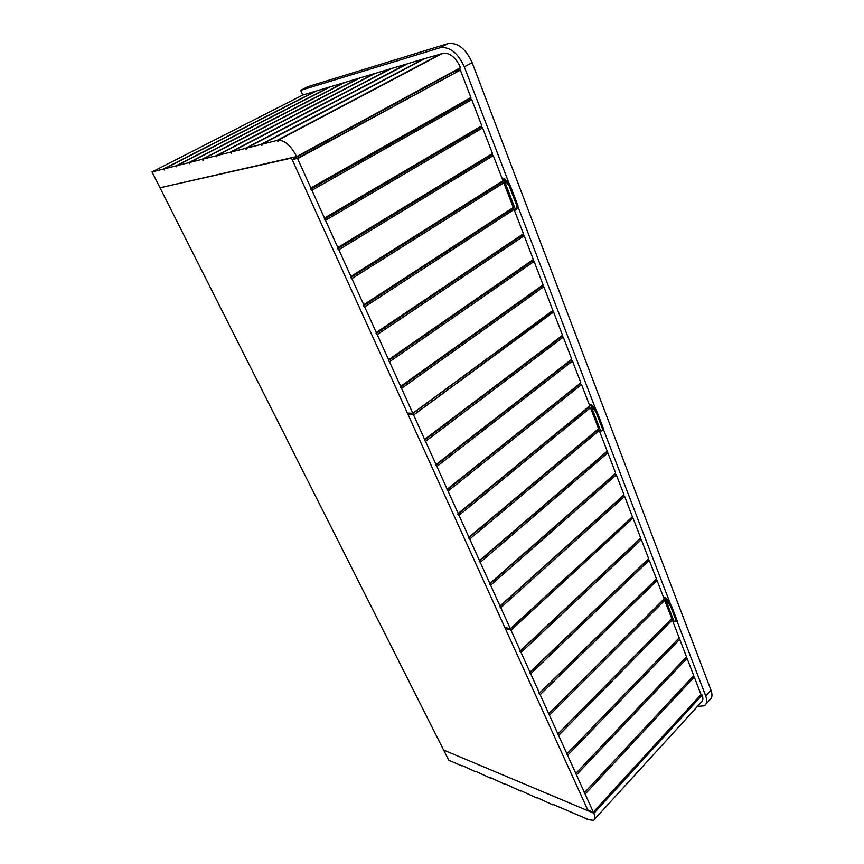 <?xml version="1.0" encoding="UTF-8"?>
<svg xmlns="http://www.w3.org/2000/svg" width="864" height="864" viewBox="0 0 864 864"><rect width="100%" height="100%" fill="white"/><g stroke="black" fill="none" stroke-linecap="round" stroke-linejoin="round"><path stroke-width="1.3" d="M589.237 404.525L591.57 404.654L597.035 411.836L603.796 429.451L599.562 431.309M600.664 431.395L602.899 429.905L596.128 412.29L597.035 411.836M602.899 429.905L603.796 429.451M596.128 412.29L590.792 405.27L589.464 405.086M600.826 431.309L590.792 405.27M590.566 405.151L591.57 404.654M663.638 597.532L665.939 598.018L671.447 605.804L677.268 620.978L676.436 621.41L670.604 606.247L671.447 605.804M670.604 606.247L665.237 598.633L663.919 598.277M672.635 620.881L673.877 621.086L665.237 598.633M673.877 621.086L676.436 621.41M665.01 598.504L665.939 598.018M502.394 179.204L504.716 178.837L510.062 185.09L518.011 205.805L516.575 209.65L514.382 210.308M515.484 210.168L517.018 206.28L509.069 185.566L510.062 185.09M517.018 206.28L518.011 205.805M509.069 185.566L503.863 179.442L502.513 179.528M515.635 210.028L503.863 179.442M503.615 179.356L504.716 178.837M261.965 144.245L261.878 145.573L260.712 144.558L246.348 148.176L246.283 149.472L245.149 148.478L231.336 151.956L231.293 153.22L230.18 152.248L216.896 155.596L216.864 156.838L215.784 155.876L202.997 159.095L202.986 160.304L201.938 159.365L189.616 162.475L189.616 163.652L188.59 162.734L176.71 165.726L176.731 166.882L175.716 165.974L164.268 168.858L164.3 169.992L163.307 169.096L152.021 171.936L160.013 187.78L296.665 156.578C291.06 145.789 284.915 140.324 278.219 140.184L278.111 141.502L276.923 140.476L261.965 144.245L425.099 58.471L441.785 53.773M163.307 169.096L315.446 91.249L302.746 95.04L152.021 171.936M175.716 165.974L329.378 87.08L316.516 90.925L164.268 168.858M188.59 162.734L343.775 82.782L330.491 86.746L176.71 165.726M201.938 159.365L358.668 78.322L344.93 82.436L189.616 162.475M215.784 155.876L374.08 73.721L359.856 77.965L202.997 159.095M230.18 152.248L390.042 68.947L375.311 73.354L216.896 155.596M245.149 148.478L406.577 64.001L391.316 68.569L231.336 151.956M260.712 144.558L423.727 58.882L407.905 63.612L246.348 148.176M278.219 140.184L442.93 53.179C450.025 52.758 455.9 57.564 460.555 67.597L296.676 156.902L460.49 67.932M276.923 140.476L441.515 53.557M553.187 804.481L587.444 819.137M552.82 804.859L536.836 797.483M536.479 797.85L520.97 790.7M520.625 791.057L505.58 784.112M505.235 784.458L490.622 777.719M490.298 778.054L476.107 771.509M475.783 771.833L461.992 765.472M461.678 765.785L448.751 760.244L160.013 187.78L291.481 158.09L588.146 810.81L443.61 750.038L593.611 813.11L701.924 694.84L701.039 694.591M701.924 694.84L702.173 695.077C703.382 698.576 703.026 701.028 701.093 702.421L594.594 819.212M587.066 819.536L593.536 820.368C595.253 819.266 595.361 816.934 593.87 813.359L593.611 813.11M706.018 703.987L709.603 700.034C712.195 698.144 712.66 694.85 710.986 690.163L472.133 62.618C465.707 48.589 457.639 42.26 447.908 43.643L307.962 86.627L300.661 90.331L440.046 47.758C449.744 46.418 457.844 52.78 464.324 66.863L509.404 184.313M517.828 206.291L596.354 410.94M603.526 429.635L670.766 604.843M677.009 621.119L705.715 695.93C707.4 700.628 706.957 703.912 704.376 705.791L697.421 706.439M302.746 95.04L300.661 90.331M534.092 261.457L389.513 361.768L400.648 386.37L543.1 284.807L534.092 261.457L532.98 260.528L533.336 259.492L388.584 359.694L377.222 334.606L524.178 235.721L533.336 259.492M514.069 209.509L364.684 306.893L376.272 332.489L523.411 233.723L514.069 209.509L512.946 208.591L513.292 207.479L363.712 304.744L351.896 278.629L503.788 182.822L513.292 207.479M493.301 155.628L338.839 249.772L350.903 276.426L502.988 180.749L493.301 155.628L492.167 154.71L492.491 153.522L337.824 247.536L325.512 220.331L482.63 127.926L492.491 153.522M471.744 99.695L311.915 190.264L324.475 218.041L481.799 125.777L471.744 99.695L470.599 98.788L470.902 97.513L460.339 70.092L297.616 158.674L310.856 187.931L470.902 97.513M400.648 386.37L400.41 387.353L401.566 388.4L412.819 413.273L407.387 413.1L292.151 159.57L297.313 158.414L460.339 70.092M389.513 361.768L388.357 360.72L388.584 359.694M377.222 334.606L376.056 333.558L376.272 332.489M364.684 306.893L363.506 305.845L363.712 304.744M351.896 278.629L350.708 277.582L350.903 276.426M338.839 249.772L337.651 248.724L337.824 247.536M325.512 220.331L324.313 219.283L324.475 218.041M311.915 190.264L310.705 189.216L310.856 187.931M460.048 69.865L454.432 71.42L292.151 159.57M401.566 388.4L543.834 286.729L552.906 310.608L412.852 413.446M482.63 127.926L481.486 127.008L481.799 125.777M503.788 182.822L502.654 181.904L502.988 180.749M524.178 235.721L523.055 234.792L523.411 233.723M543.834 286.729L542.732 285.8L543.1 284.807M310.705 189.216L470.599 98.788M324.313 219.283L481.486 127.008M337.651 248.724L492.167 154.71M350.708 277.582L502.654 181.904M363.506 305.845L512.946 208.591M376.056 333.558L523.055 234.792M388.357 360.72L532.98 260.528M400.41 387.353L542.732 285.8M616.334 474.822L490.622 585.22L500.018 605.977L624.035 494.802L616.334 474.822L615.287 473.904L615.686 473.148L489.834 583.47L480.276 562.334L607.856 452.833L615.686 473.148M599.238 430.466L469.724 539.028L479.466 560.552L607.208 451.127L599.238 430.466L598.18 429.548L598.579 428.738L468.914 537.224L458.989 515.29L590.479 407.732L598.579 428.738M581.558 384.599L448.038 491.108L458.158 513.443L589.799 405.961L581.558 384.599L580.478 383.67L580.867 382.806L447.196 489.229L436.892 466.463L572.486 361.055L580.867 382.806M563.252 337.111L425.531 441.353L436.028 464.551L571.784 359.23L563.252 337.111L562.162 336.182L562.54 335.254L553.586 312.034L413.608 415.012L424.645 439.409L562.54 335.254M551.2 311.861L553.586 312.034M572.486 361.055L571.406 360.137L571.784 359.23M590.479 407.732L589.399 406.804L589.799 405.961M607.856 452.833L606.798 451.915L607.208 451.127M409.428 413.262L407.948 414.342L504.77 627.361L510.311 628.711L500.796 607.684L624.672 496.444L623.624 495.526L624.035 494.802M624.672 496.444L632.448 516.866L510.332 628.776M413.608 415.012L553.316 311.796M407.948 414.342L413.327 414.752M500.796 607.684L499.705 606.647L500.018 605.977M490.622 585.22L489.532 584.172L489.834 583.47M480.276 562.334L479.164 561.287L479.466 560.552M469.724 539.028L468.612 537.98L468.914 537.224M458.989 515.29L457.866 514.242L458.158 513.443M448.038 491.108L446.915 490.061L447.196 489.229M436.892 466.463L435.758 465.426L436.028 464.551M425.531 441.353L424.386 440.305L424.645 439.409M424.386 440.305L562.162 336.182M435.758 465.426L571.406 360.137M446.915 490.061L580.478 383.67M457.866 514.242L589.399 406.804M468.612 537.98L598.18 429.548M479.164 561.287L606.798 451.915M489.532 584.172L615.287 473.904M499.705 606.647L623.624 495.526M687.053 658.303L576.45 774.878L584.485 792.634L693.716 675.583L687.053 658.303L686.059 657.385L686.502 656.845L575.78 773.399L567.616 755.341L679.73 639.295L686.502 656.845M672.289 619.996L558.619 735.469L566.924 753.829L679.169 637.826L672.289 619.996L671.274 619.078L671.717 618.494L557.917 733.925L549.472 715.252L664.729 600.383L671.717 618.494M657.05 580.457L540.162 694.688L548.759 713.686L664.146 598.86L657.05 580.457L656.035 579.539L656.456 578.912L539.449 693.101L530.701 673.769L649.253 560.218L656.456 578.912M641.326 539.644L521.068 652.482L529.967 672.149L648.648 558.641L641.326 539.644L640.289 538.726L640.71 538.045L633.031 518.119L510.98 630.18L520.322 650.83L640.71 538.045M506.012 627.707L505.246 628.409L587.747 809.914L593.201 812.203L701.039 694.559L593.298 812.106L584.485 792.634M510.98 630.18L633.031 518.119M505.246 628.409L510.7 629.921M576.45 774.878L575.78 773.399M567.616 755.341L566.924 753.829M558.619 735.469L557.917 733.925M549.472 715.252L548.759 713.686M540.162 694.688L539.093 693.662L539.449 693.101M530.701 673.769L529.621 672.743L529.967 672.149M521.068 652.482L519.988 651.445L520.322 650.83M585.155 794.102L694.267 677.009L701.039 694.559M631.541 517.709L632.772 517.892M649.253 560.218L648.216 559.3L648.648 558.641M664.729 600.383L663.714 599.465L664.146 598.86M679.73 639.295L678.726 638.377L679.169 637.826M694.267 677.009L693.274 676.102L693.716 675.583M519.988 651.445L640.289 538.726M529.621 672.743L648.216 559.3M539.093 693.662L656.035 579.539M548.413 714.226L663.714 599.465M557.561 734.443L671.274 619.078M566.557 754.315L678.726 638.377M575.413 773.863L686.059 657.385M584.107 793.076L693.274 676.102M296.665 156.578L460.555 67.597M702.173 695.077L593.87 813.359M447.908 43.643L440.046 47.758M472.133 62.618L464.324 66.863M710.986 690.163L705.715 695.93M412.819 413.273L552.949 310.37M510.311 628.711L632.48 516.704M412.83 413.478L552.906 310.608M510.322 628.852L632.448 516.866M593.309 812.192L701.017 694.678"/></g></svg>
